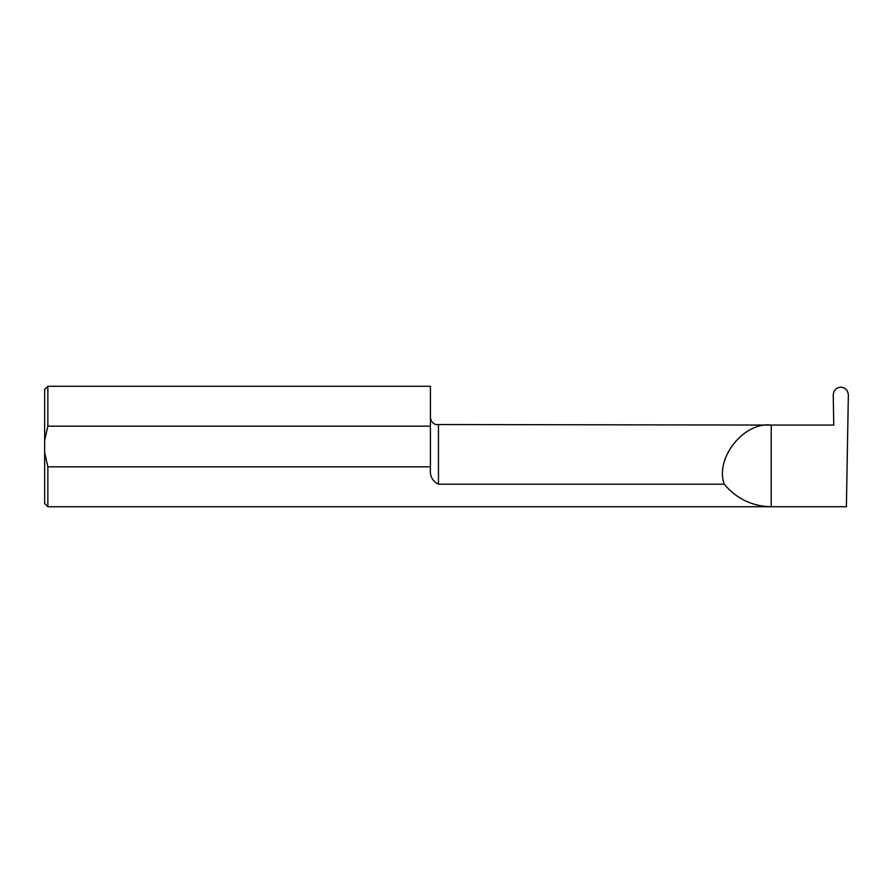 <?xml version="1.0" encoding="UTF-8"?>
<svg xmlns="http://www.w3.org/2000/svg" width="893" height="893" viewBox="0 0 893 893"><rect width="100%" height="100%" fill="white"/><g stroke="black" fill="none" stroke-linecap="round" stroke-linejoin="round"><path stroke-width="1.34" d="M44.65 452.55L47.865 466.838L47.865 506.733L44.65 503.518L44.65 440.45L47.865 426.162L47.865 386.267L430.426 386.267L430.426 426.162L47.865 426.162M831.495 425.068L833.761 425.068L833.236 395.13C833.649 390.319 836.127 387.651 840.704 387.138L840.882 387.138C845.459 387.651 847.948 390.319 848.35 395.13L846.397 506.733L771.206 506.733C752.152 506.286 736.491 498.774 724.223 484.196C714.668 458.377 743.891 421.596 771.206 425.068L831.495 425.068M47.865 466.838L430.426 466.838L430.426 468.524C429.656 475.924 432.335 481.148 438.463 484.196L724.223 484.196M47.865 506.733L771.206 506.733L771.206 425.068L435.561 424.532C432.312 423.092 430.605 420.592 430.426 417.031M430.426 466.838L430.426 426.162M44.65 440.45L44.65 389.482L47.865 386.267M438.463 484.196L438.463 425.068"/></g></svg>
